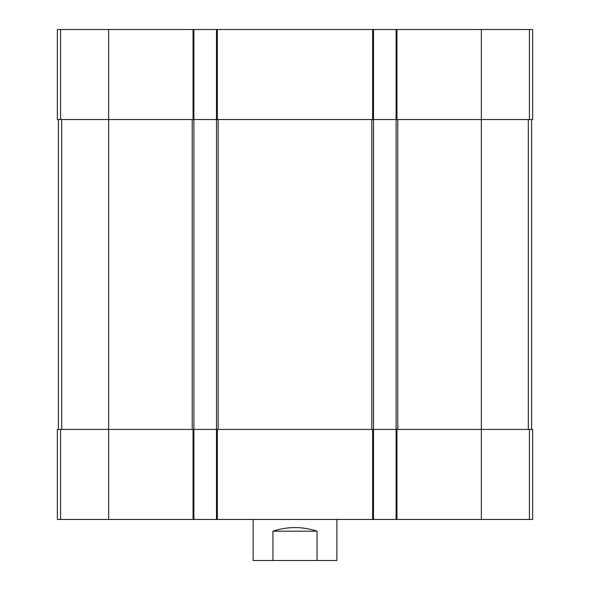 <?xml version="1.0" encoding="UTF-8"?>
<svg xmlns="http://www.w3.org/2000/svg" width="590" height="590" viewBox="0 0 590 590"><rect width="100%" height="100%" fill="white"/><g stroke="black" fill="none" stroke-linecap="round" stroke-linejoin="round"><path stroke-width="0.89" d="M529.429 29.5L529.429 119.534L532.652 119.534L532.652 29.5L57.348 29.5L57.348 119.534L108.648 119.534L108.648 429.424L57.348 429.424L57.348 519.458L193.048 519.458L193.048 429.424L108.648 429.424L108.648 519.458M529.429 119.534L396.111 119.534L396.111 429.424L193.048 429.424M373.5 29.5L373.5 119.534L216.501 119.534L216.501 519.458L193.889 519.458L193.889 119.534L108.648 119.534L108.648 29.5M481.351 29.5L481.351 429.424L532.652 429.424L532.652 519.458L396.111 519.458L396.111 429.424L481.351 429.424L481.351 519.458M396.111 29.5L396.111 119.534L373.5 119.534L373.5 519.458L216.501 519.458M216.501 29.5L216.501 119.534L193.889 119.534L193.889 29.5M396.111 519.458L373.5 519.458M193.889 519.458L193.048 519.458M58.395 119.534L58.395 429.424M531.605 119.534L531.605 429.424M253.125 519.458L253.125 560.5L336.875 560.5L336.875 519.458M272.941 560.5L272.941 531.184L317.059 531.184C302.353 526.391 287.647 526.391 272.941 531.184M317.059 560.5L317.059 531.184M396.952 29.5L396.952 119.534M217.341 29.5L217.341 119.534M372.659 29.5L372.659 119.534M193.048 29.5L193.048 119.534M60.571 29.5L60.571 119.534M529.429 429.424L529.429 519.458M396.952 519.458L396.952 429.424M372.659 519.458L372.659 429.424M217.341 519.458L217.341 429.424M60.571 429.424L60.571 519.458M192.215 119.534L192.215 429.424M61.692 119.534L61.692 429.424M371.825 119.534L371.825 429.424M218.175 119.534L218.175 429.424M528.308 119.534L528.308 429.424M397.785 119.534L397.785 429.424"/></g></svg>
